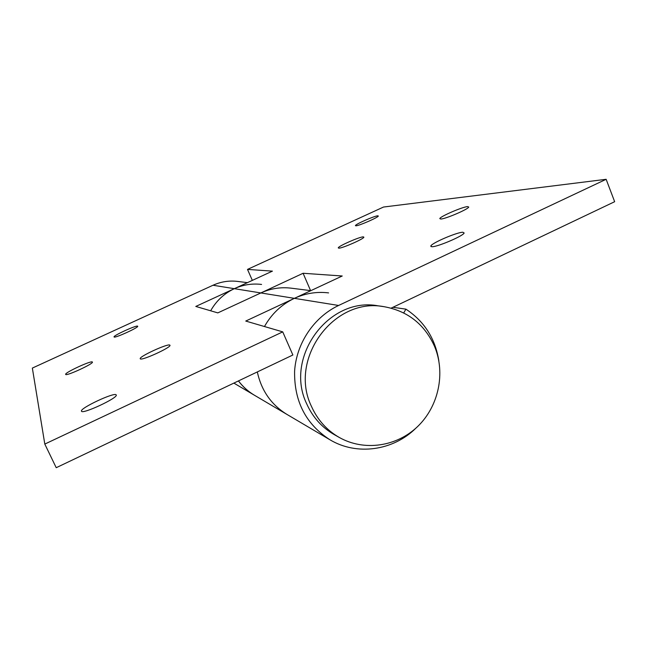 <?xml version="1.0" encoding="UTF-8"?>
<svg xmlns="http://www.w3.org/2000/svg" width="647" height="647" viewBox="0 0 647 647"><rect width="100%" height="100%" fill="white"/><g stroke="black" fill="none" stroke-linecap="round" stroke-linejoin="round"><path stroke-width="0.97" d="M310.843 290.657L291.182 288.174C280.717 286.912 270.608 288.505 260.846 292.945L217.821 312.889L195.79 306.443L234.343 288.675C243.094 284.72 252.176 283.305 261.574 284.437M247.429 282.65L237.716 281.429C229.175 280.402 220.942 281.671 213.009 285.246L32.35 368.086L44.805 444.077L282.731 331.871L245.747 321.058L294.385 298.34C305.408 293.293 316.812 291.473 328.587 292.897M415.867 428.168C393.263 450.716 356.683 455.949 329.808 439.693L287.05 414.476C271.287 404.787 261.38 390.61 257.328 371.928C261.38 390.61 271.287 404.787 287.05 414.476L254.57 395.317C248.294 391.597 242.932 386.793 238.476 380.905M44.805 444.077L56.224 467.7L292.873 355.001L282.731 331.871M114.09 336.99L114.05 336.925C113.055 335.672 136.582 324.948 137.649 326.161L137.722 326.25C138.757 327.495 114.794 338.389 114.09 336.99M140.302 358.842L140.213 358.705C138.943 356.594 167.985 343.274 169.838 345.102L169.983 345.296C171.269 347.407 141.572 360.961 140.302 358.842M81.49 411.177C79.452 408.354 114.948 391.726 116.185 394.896L116.234 394.993C118.417 397.735 82.104 414.695 81.498 411.193L81.49 411.177M65.662 374.387C64.312 372.785 91.801 360.096 92.392 362.037L92.408 362.077C93.904 363.614 65.873 376.538 65.671 374.395L65.662 374.387M257.935 294.296L303.095 273.269L342.247 275.994L294.385 298.34C281.558 304.47 271.586 313.868 264.469 326.533M403.72 312.922L405.912 309.145L392.931 307.293M405.912 309.145C424.311 321.316 435.285 338.559 438.852 360.889M329.808 439.693C305.805 424.076 294.07 401.221 294.603 371.135C296.383 343.242 313.989 317.079 338.616 305.465L606.142 179.3L383.509 207.04L247.502 269.403L272.419 271.133L234.343 288.675C224.161 293.479 216.268 300.855 210.655 310.795M254.497 395.277L254.425 395.236C248.197 391.54 242.86 386.769 238.419 380.937M303.095 273.269L310.584 290.624M252.338 280.394L247.502 269.403M462.84 232.241L464.142 232.985C463.438 235.88 437.299 247.033 431.937 246.733L430.805 246.03C431.412 243.191 456.847 232.233 462.84 232.241M363.25 236.867L363.881 237.158C364.051 238.816 342.166 248.416 338.81 248.157L338.26 247.882C338.098 246.232 359.506 236.802 363.25 236.867M377.711 215.807L378.325 216.009C378.495 217.295 359.125 225.779 355.955 225.811L355.413 225.609C355.252 224.323 374.233 215.977 377.711 215.807M467.563 206.603L468.727 207.048C468.347 209.175 445.621 218.929 440.825 219.034L439.79 218.597C440.138 216.502 462.306 206.919 467.563 206.603M606.142 179.3L614.65 201.702L391.152 308.134M434.622 346.566C445.702 373.165 438.634 406.332 417.679 426.486C396.765 446.681 364.107 451.517 339.303 437.469C326.848 430.295 317.58 419.952 311.482 406.437C288.238 359.061 333.852 296.973 383.986 306.678C407.723 310.964 424.602 324.26 434.622 346.566M339.303 437.469L334.216 434.59C321.939 427.513 312.8 417.331 306.791 404.027C283.879 357.379 328.789 296.286 378.204 305.845L383.986 306.678M213.009 285.246L260.701 292.921M260.846 292.945L338.616 305.465M254.425 395.236L233.866 383.105M430.805 246.03L431.048 246.628"/></g></svg>

